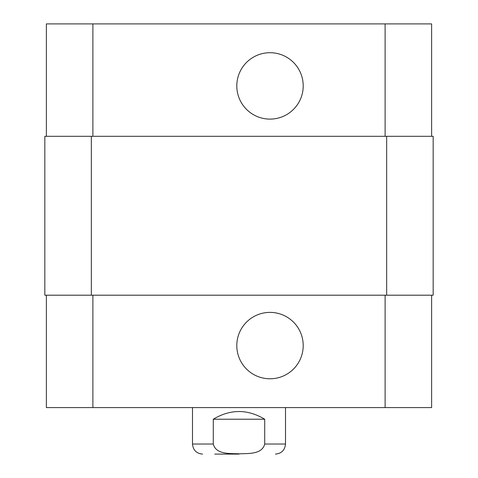 <?xml version="1.0" encoding="UTF-8"?>
<svg xmlns="http://www.w3.org/2000/svg" width="478" height="478" viewBox="0 0 478 478"><rect width="100%" height="100%" fill="white"/><g stroke="black" fill="none" stroke-linecap="round" stroke-linejoin="round"><path stroke-width="0.72" d="M239 454.1L214.777 454.1M264.71 419.218L264.71 444.026C262.034 454.739 247.765 453.359 239 453.825C230.235 453.359 215.966 454.739 213.29 444.026L213.29 419.218L264.71 419.218C247.568 408.971 230.432 408.971 213.29 419.218M236.807 345.582A33.197 33.197 0 0 1 286.603 316.83A33.197 33.197 0 0 1 286.603 374.334A33.197 33.197 0 0 1 236.807 345.582M236.807 85.909A33.197 33.197 0 0 1 286.603 57.157A33.197 33.197 0 0 1 286.603 114.66A33.197 33.197 0 0 1 236.807 85.909M46.378 136.296L46.378 23.9L431.622 23.9L431.622 136.296M46.378 295.195L46.378 407.591L431.622 407.591L431.622 295.195M91.334 136.296L44.83 136.296L44.83 295.195L433.17 295.195L433.17 136.296L91.334 136.296L91.334 295.195M44.83 136.296L44.83 295.195M213.29 444.026L192.491 444.026C193.088 450.145 196.446 453.502 202.57 454.1M285.509 407.591L285.509 444.026L264.71 444.026M92.887 136.296L92.887 23.9M385.113 136.296L385.113 23.9M92.887 295.195L92.887 407.591M385.113 295.195L385.113 407.591M386.666 295.195L386.666 136.296M285.509 444.026C284.912 450.145 281.554 453.502 275.43 454.1M192.491 407.591L192.491 444.026"/></g></svg>
